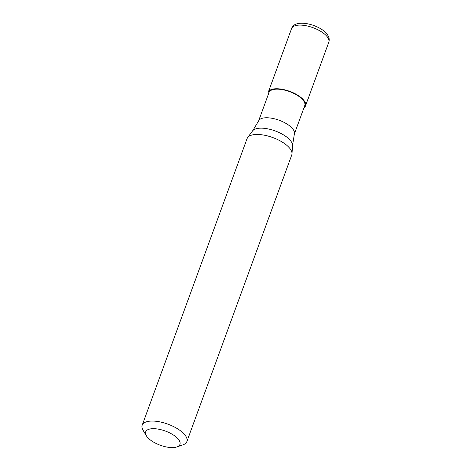 <?xml version="1.0" encoding="UTF-8"?>
<svg xmlns="http://www.w3.org/2000/svg" width="471" height="471" viewBox="0 0 471 471"><rect width="100%" height="100%" fill="white"/><g stroke="black" fill="none" stroke-linecap="round" stroke-linejoin="round"><path stroke-width="0.71" d="M303.983 107.718A19.823 8.19 -159.9 0 0 305.514 105.834A19.823 8.19 -159.9 0 0 304.666 101.448A19.823 8.19 -159.9 0 0 285.138 89.914A19.823 8.19 -159.9 0 0 268.276 92.21A19.823 8.19 -159.9 0 0 268.235 94.636M146.446 435.905A18.239 7.536 -159.9 0 0 160.346 445.26A18.239 7.536 -159.9 0 0 176.89 446.932A18.239 7.536 -159.9 0 0 179.151 440.361A18.239 7.536 -159.9 0 0 157.202 428.963A18.239 7.536 -159.9 0 0 146.357 435.757A18.239 7.536 -159.9 0 0 146.446 435.905M176.89 446.932L182.913 444.86A23.791 9.826 -159.9 0 0 186.875 441.562A23.791 9.826 -159.9 0 0 185.862 436.293A23.791 9.826 -159.9 0 0 162.43 422.458A23.791 9.826 -159.9 0 0 142.195 425.213A23.791 9.826 -159.9 0 0 143.09 430.288L146.357 435.757M186.875 441.562L291.761 154.959A23.791 9.826 -159.9 0 0 292.002 153.776A23.791 9.826 -159.9 0 0 290.742 149.69A23.791 9.826 -159.9 0 0 268.682 136.225A23.791 9.826 -159.9 0 0 247.652 137.55A23.791 9.826 -159.9 0 0 247.075 138.609L142.195 425.213M252.562 130.938A21.436 8.855 -159.9 0 1 271.508 129.743A21.436 8.855 -159.9 0 1 291.384 141.877A21.436 8.855 -159.9 0 1 292.52 145.563L294.399 133.858A19.034 7.86 -159.9 0 0 293.492 129.943A19.034 7.86 -159.9 0 0 275.105 118.969A19.034 7.86 -159.9 0 0 258.679 120.788L252.562 130.938L247.652 137.55M294.357 134.011L304.766 105.563A19.034 7.86 -159.9 0 0 303.954 101.347A19.034 7.86 -159.9 0 0 285.208 90.279A19.034 7.86 -159.9 0 0 269.023 92.481L258.614 120.929M291.573 28.56C294.716 17.851 321.516 24.886 327.769 35.213C329.235 37.562 329.582 39.888 328.805 42.184A19.823 8.19 -159.9 0 0 327.957 37.798A19.823 8.19 -159.9 0 0 308.428 26.264A19.823 8.19 -159.9 0 0 291.573 28.56L268.276 92.21M328.805 42.184L305.514 105.834M292.52 145.563L292.002 153.776"/></g></svg>

